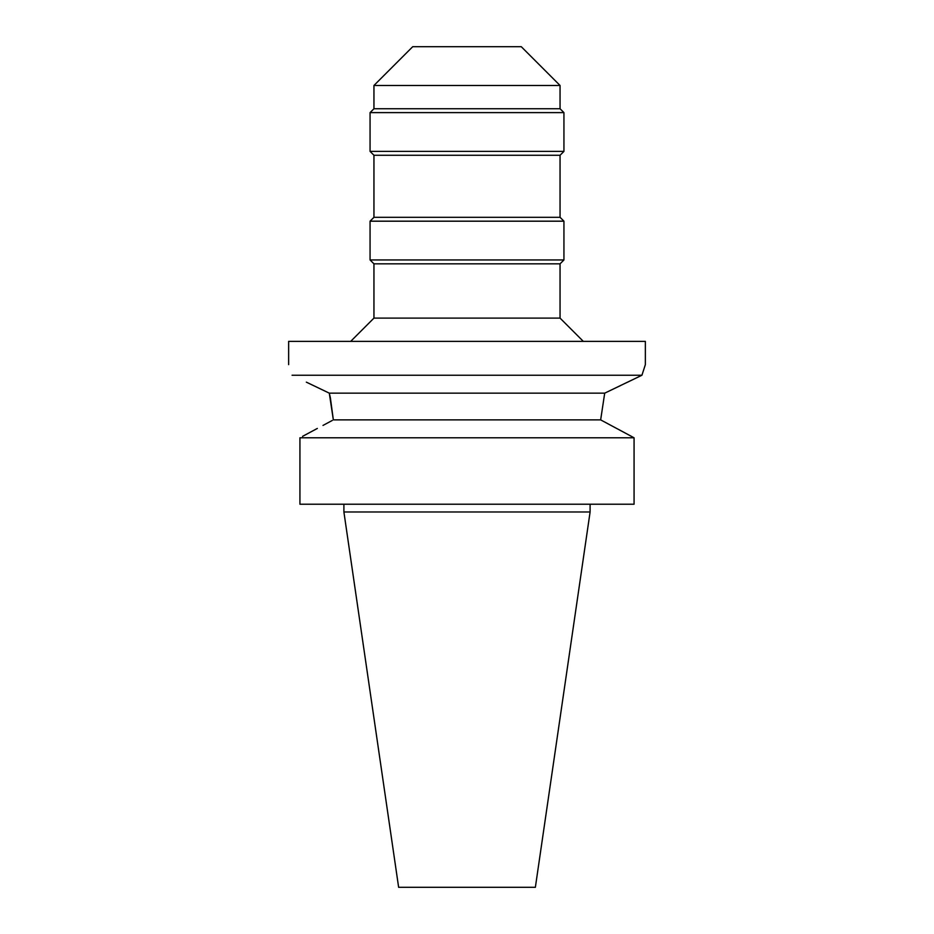 <?xml version="1.0" encoding="UTF-8"?>
<svg xmlns="http://www.w3.org/2000/svg" width="934" height="934" viewBox="0 0 934 934"><rect width="100%" height="100%" fill="white"/><g stroke="black" fill="none" stroke-linecap="round" stroke-linejoin="round"><path stroke-width="1.4" d="M590.101 511.972L343.899 511.972L398.631 887.3L535.369 887.3L590.101 511.972L590.101 504.22M634.069 437.789L299.931 437.789L299.931 504.22L634.069 504.22L634.069 437.789L600.655 419.88L604.707 393.156L620.409 385.637M317.338 428.437L302.534 436.376M322.989 425.425L332.224 420.487M616.662 428.437L631.466 436.376M330.367 397.767L333.345 419.88L600.655 419.88L604.707 393.156L329.293 393.156L306.352 382.146M299.931 504.22L299.931 437.789M310.613 384.201L329.293 393.156L330.297 397.487M292.073 375.246C287.555 361.119 287.555 361.119 292.073 375.246C287.555 361.119 287.555 361.119 292.073 375.246L641.927 375.246L645.359 364.634L641.927 375.246L604.707 393.156M333.345 419.88L329.293 393.156M627.531 382.204L640.596 375.888M645.359 364.634L645.359 341.377L288.641 341.377L288.641 364.634M350.682 341.377L373.95 318.109L560.05 318.109L583.318 341.377M560.05 318.109L560.05 263.832L373.95 263.832L370.062 259.956L563.938 259.956L563.938 221.183L370.062 221.183L370.062 259.956M370.062 221.183L373.95 217.307L560.05 217.307L563.938 221.183M560.05 217.307L560.05 155.266L373.95 155.266L370.062 151.39L563.938 151.39L563.938 112.617L370.062 112.617L370.062 151.39M370.062 112.617L373.95 108.741L560.05 108.741L563.938 112.617M560.05 108.741L560.05 85.473L373.95 85.473L373.95 108.741M560.05 85.473L521.277 46.7L412.723 46.7L373.95 85.473M343.899 511.972L343.899 504.22M373.95 318.109L373.95 263.832M560.05 263.832L563.938 259.956M373.95 217.307L373.95 155.266M560.05 155.266L563.938 151.39"/></g></svg>
